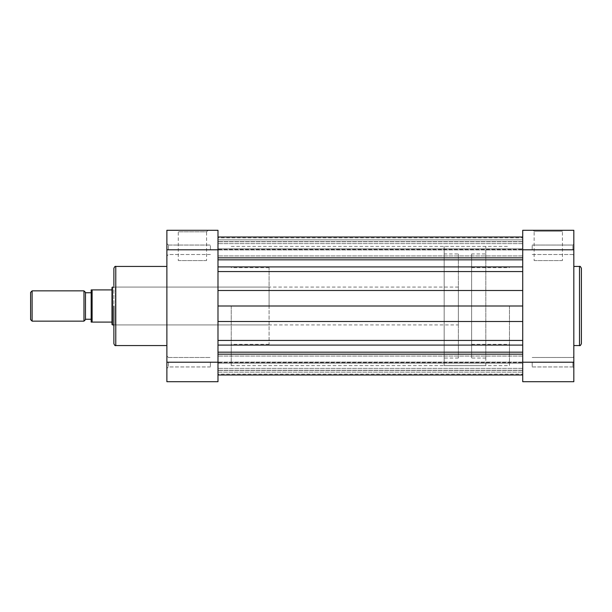 <?xml version="1.0" encoding="UTF-8"?>
<svg xmlns="http://www.w3.org/2000/svg" width="612" height="612" viewBox="0 0 612 612"><rect width="100%" height="100%" fill="white"/><g stroke="black" fill="none" stroke-linecap="round" stroke-linejoin="round"><path stroke-width="0.46" stroke-dasharray="3.06 2.29" d="M217.987 381.712L217.987 230.288L166.877 230.288L166.877 381.712M168.392 249.788L168.392 245.052L168.392 249.788M168.392 362.212L168.392 366.948L168.392 362.212M113.886 268.331L113.886 326.441L113.886 285.559L115.4 287.074L115.4 306L115.4 287.074L269.089 287.074L269.089 344.327L269.089 287.074M206.581 260.574L192.436 260.574L206.581 260.574L206.581 231.803L178.283 231.803L206.581 231.803L208.095 230.288L176.769 230.288L208.095 230.288M178.283 260.574L192.436 260.574L178.283 260.574L178.283 231.803L176.769 230.288M113.886 306L113.886 343.669M210.413 249.788L210.413 245.052L210.413 249.788M210.413 362.212L210.413 366.948L210.413 362.212M231.237 306L231.237 365.624L231.237 306M217.987 306L217.987 365.624L217.987 246.376L217.987 365.624L217.987 306L522.724 306L522.724 365.624L522.724 246.376L522.724 381.712L573.827 381.712L573.827 230.288L522.724 230.288L522.724 249.788L522.724 237.012L522.724 239.85L217.987 239.85L217.987 237.012L217.987 241.755L217.987 239.85L522.724 239.85L522.724 249.956L522.724 237.012L522.724 306M166.877 306L166.877 345.558L166.877 306M115.4 306L115.4 324.926L115.4 306M269.089 306L269.089 267.673L269.089 306M572.886 249.788L572.886 245.052L572.886 249.788M572.886 362.212L572.886 366.948L572.886 362.212M534.131 260.574L548.276 260.574L534.131 260.574L534.131 231.237L562.428 231.237L534.131 231.237L533.182 230.288L563.369 230.288L533.182 230.288M562.428 260.574L548.276 260.574L562.428 260.574L562.428 231.237L563.369 230.288M581.4 343.669L581.4 306M532.188 249.788L532.188 245.052L532.188 249.788M532.188 362.212L532.188 366.948L532.188 362.212M573.827 306L573.827 345.558L573.827 306M509.475 306L509.475 365.624L509.475 306M471.615 306L471.615 344.327L471.615 306M573.827 362.212L573.827 367.896L573.827 362.212L573.827 367.896L573.827 362.212L522.724 362.212L522.724 354.18L217.987 354.18L217.987 345.084L217.987 374.988L217.987 354.18L522.724 354.18L522.724 374.988L522.724 362.212M217.987 249.788L217.987 290.493L217.987 249.788L217.987 255.938L217.987 249.788L217.987 255.938L217.987 249.788L166.877 249.788M522.724 342.406L522.724 321.507L522.724 342.406M522.724 249.788L522.724 255.938L522.724 249.788L522.724 255.938L522.724 249.788L573.827 249.788M522.724 345.084L522.724 354.18L522.724 345.084L217.987 345.084M217.987 362.212L217.987 368.363L217.987 362.212L217.987 368.363L217.987 362.212L166.877 362.212M217.987 372.15L217.987 374.988L217.987 370.245L217.987 372.15L522.724 372.15L217.987 372.15M217.987 363.153L217.987 370.245L217.987 362.044L217.987 363.153L522.724 363.153L217.987 363.153M217.987 362.595L217.987 370.405L217.987 362.595L522.724 362.595L217.987 362.595M217.987 374.139L217.987 370.405L217.987 374.139L522.724 374.139M217.987 248.847L217.987 241.755L217.987 249.956L217.987 248.847L522.724 248.847L217.987 248.847M217.987 249.405L217.987 241.595L217.987 249.405L522.724 249.405L217.987 249.405M217.987 237.861L217.987 241.595L217.987 237.861L522.724 237.861M522.724 259.825L217.987 259.825M522.724 257.82L217.987 257.82M522.724 241.755L217.987 241.755L522.724 241.755M522.724 370.245L217.987 370.245L522.724 370.245M522.724 354.18L217.987 354.18M522.724 352.175L217.987 352.175M30.6 292.375L30.6 319.625M32.115 321.139L32.115 290.861M85.489 319.625L85.489 292.375M83.974 290.861L83.974 321.139M91.173 292.75L91.173 319.25L91.173 292.75M85.489 292.75L85.489 319.25L85.489 292.75M111.988 287.548L111.988 324.452M112.463 324.926L112.463 287.074M485.813 253.949L485.813 358.051L485.813 253.949L471.615 253.949L471.615 358.051L471.615 253.949M485.813 358.051L471.615 358.051M485.813 365.624L485.813 246.376L485.813 365.624L444.174 365.624L444.174 246.376L444.174 365.624M485.813 246.376L444.174 246.376M458.373 253.949L458.373 358.051L458.373 253.949L444.174 253.949L444.174 358.051L444.174 253.949M458.373 358.051L444.174 358.051M458.373 324.926L458.373 287.074L458.373 324.926L113.886 324.926M458.373 287.074L113.886 287.074M111.988 322.088L92.114 322.088L92.114 289.912L111.988 289.912M91.173 289.912L91.173 322.088M115.775 345.558L115.775 266.442M579.51 266.442L579.51 345.558M522.724 340.44L217.987 340.44M522.724 321.507L217.987 321.507M522.724 290.493L217.987 290.493M522.724 271.56L217.987 271.56M522.724 266.916L217.987 266.916M522.724 241.595L217.987 241.595L522.724 241.595M522.724 370.405L217.987 370.405L522.724 370.405M168.392 245.052L166.877 243.538L168.392 245.052L210.413 245.052L168.392 245.052M168.392 357.485L166.877 355.97L168.392 357.485L210.413 357.485L168.392 357.485M231.237 365.624L509.475 365.624M269.089 344.327L231.237 344.327M269.089 324.926L115.4 324.926L113.886 326.441M269.089 267.673L231.237 267.673M231.237 246.376L509.475 246.376M210.413 366.948L168.392 366.948L166.877 368.462L168.392 366.948L210.413 366.948M210.413 254.516L168.392 254.516L166.877 256.03L168.392 254.516L210.413 254.516M572.886 245.052L573.827 244.104L572.886 245.052L532.188 245.052L572.886 245.052M572.886 357.485L573.827 356.536L572.886 357.485L532.188 357.485L572.886 357.485M471.615 344.327L509.475 344.327M471.615 267.673L509.475 267.673M532.188 366.948L572.886 366.948L573.827 367.896L572.886 366.948L532.188 366.948M532.188 254.516L572.886 254.516L573.827 255.464L572.886 254.516L532.188 254.516M522.724 243.637L217.987 243.637L522.724 243.637M522.724 356.062L217.987 356.062L522.724 356.062M522.724 237.012L217.987 237.012M522.724 249.956L217.987 249.956L522.724 249.956M522.724 362.044L217.987 362.044L522.724 362.044M522.724 368.363L217.987 368.363L522.724 368.363M522.724 255.938L217.987 255.938L522.724 255.938"/><path stroke-width="0.92" d="M113.886 285.559L113.886 268.331C114.574 266.679 115.209 266.044 115.775 266.442L115.775 345.558C115.209 345.956 114.574 345.321 113.886 343.669L113.886 306M217.987 230.288L217.987 381.712L166.877 381.712L166.877 230.288L217.987 230.288M166.877 381.712L217.987 381.712M581.4 306L581.4 343.669C580.597 345.413 579.962 346.048 579.51 345.558L579.51 266.442C579.962 265.952 580.597 266.587 581.4 268.331L581.4 306L581.4 268.331M522.724 381.712L522.724 230.288L573.827 230.288L573.827 381.712L522.724 381.712M522.724 257.82L217.987 257.82M522.724 259.825L217.987 259.825M522.724 306L217.987 306M522.724 352.175L217.987 352.175M522.724 354.18L217.987 354.18M30.6 292.375L32.115 290.861L32.115 321.139L30.6 319.625L30.6 292.375M83.974 321.139L83.974 290.861L85.489 292.375L85.489 319.625L83.974 321.139L32.115 321.139M91.173 319.25L85.489 319.25M91.173 292.75L85.489 292.75M83.974 290.861L32.115 290.861M111.988 289.912L111.988 287.548L112.463 287.074L112.463 324.926L111.988 324.452L111.988 289.912L91.173 289.912L92.114 289.912L92.114 322.088L111.988 322.088M113.886 324.926L112.463 324.926M113.886 287.074L112.463 287.074M92.114 322.088L91.173 322.088L92.114 322.088M91.173 322.088L91.173 289.912M217.987 249.788L166.877 249.788M166.877 362.212L217.987 362.212M573.827 249.788L522.724 249.788M522.724 362.212L573.827 362.212M522.724 345.084L217.987 345.084M522.724 271.56L217.987 271.56M522.724 266.916L217.987 266.916M522.724 290.493L217.987 290.493M522.724 321.507L217.987 321.507M522.724 340.44L217.987 340.44M166.877 345.558L115.775 345.558M166.877 266.442L115.775 266.442M573.827 345.558L579.51 345.558M573.827 266.442L579.51 266.442M522.724 237.012L217.987 237.012M522.724 374.988L217.987 374.988L522.724 374.988"/></g></svg>
